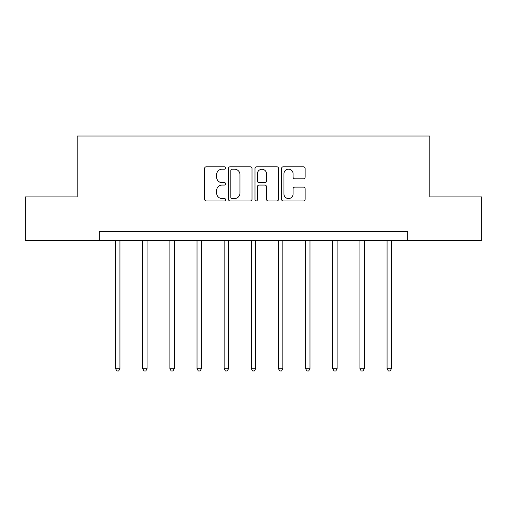 <?xml version="1.0" encoding="UTF-8"?>
<svg xmlns="http://www.w3.org/2000/svg" width="507" height="507" viewBox="0 0 507 507"><rect width="100%" height="100%" fill="white"/><g stroke="black" fill="none" stroke-linecap="round" stroke-linejoin="round"><path stroke-width="0.76" d="M225.659 167.988A1.198 1.198 0 0 0 224.462 166.79L206.311 166.79A1.711 1.711 0 0 0 204.6 168.495L204.6 199.245A1.711 1.711 0 0 0 206.311 200.956L224.462 200.956A1.198 1.198 0 0 0 225.659 199.758A1.198 1.198 0 0 0 224.462 198.56L222.11 198.56A5.469 5.469 0 0 1 216.647 193.097L216.647 190.531A5.469 5.469 0 0 1 222.11 185.068L224.462 185.068A1.198 1.198 0 0 0 225.659 183.87A1.198 1.198 0 0 0 224.462 182.678L222.11 182.678A5.469 5.469 0 0 1 216.647 177.209L216.647 174.649A5.469 5.469 0 0 1 222.11 169.18L224.462 169.18A1.198 1.198 0 0 0 225.659 167.988M303.42 178.832A1.711 1.711 0 0 0 305.132 177.127L305.132 168.495A1.711 1.711 0 0 0 303.42 166.79L283.267 166.79A1.711 1.711 0 0 0 281.556 168.495L281.556 199.245A1.711 1.711 0 0 0 283.267 200.956L303.42 200.956A1.711 1.711 0 0 0 305.132 199.245L305.132 188.826A1.711 1.711 0 0 0 303.42 187.115L294.795 187.115A1.711 1.711 0 0 0 293.09 188.826L293.09 193.991A4.569 4.569 0 0 1 288.521 198.56A4.569 4.569 0 0 1 283.952 193.991L283.952 173.749A4.569 4.569 0 0 1 288.521 169.18A4.569 4.569 0 0 1 293.09 173.749L293.09 177.127A1.711 1.711 0 0 0 294.795 178.832L303.42 178.832M99.309 240.432L25.35 240.432L25.35 196.925L77.21 196.925L77.21 136.015L429.79 136.015L429.79 196.925L481.65 196.925L481.65 240.432L407.691 240.432L407.691 231.731L99.309 231.731L99.309 240.432L407.691 240.432M252.004 168.495A1.711 1.711 0 0 0 250.3 166.79L230.14 166.79A1.711 1.711 0 0 0 228.435 168.495L228.435 199.245A1.711 1.711 0 0 0 230.14 200.956L250.3 200.956A1.711 1.711 0 0 0 252.004 199.245L252.004 168.495M256.7 166.79L276.86 166.79A1.711 1.711 0 0 1 278.565 168.495L278.565 199.245A1.711 1.711 0 0 1 276.86 200.956L268.235 200.956A1.711 1.711 0 0 1 266.524 199.245L266.524 186.772A1.711 1.711 0 0 0 264.819 185.068L259.096 185.068A1.711 1.711 0 0 0 257.385 186.772L257.385 199.758A1.198 1.198 0 0 1 256.193 200.956A1.198 1.198 0 0 1 254.996 199.758L254.996 168.495A1.711 1.711 0 0 1 256.7 166.79M232.022 169.18A1.198 1.198 0 0 0 230.824 170.377L230.824 197.369A1.198 1.198 0 0 0 232.022 198.56L234.494 198.56A5.469 5.469 0 0 0 239.963 193.097L239.963 174.649A5.469 5.469 0 0 0 234.494 169.18L232.022 169.18M266.524 173.838A4.569 4.569 0 0 0 261.954 169.268A4.569 4.569 0 0 0 257.385 173.838L257.385 180.967A1.711 1.711 0 0 0 259.096 182.678L264.819 182.678A1.711 1.711 0 0 0 266.524 180.967L266.524 173.838M115.583 240.432L115.583 368.722L119.931 368.722L119.931 240.432M119.931 368.722L118.632 370.985L116.889 370.985L115.583 368.722M142.733 240.432L142.733 368.722L147.081 368.722L147.081 240.432M147.081 368.722L145.775 370.985L144.039 370.985L142.733 368.722M169.877 240.432L169.877 368.722L174.231 368.722L174.231 240.432M174.231 368.722L172.925 370.985L171.182 370.985L169.877 368.722M197.027 240.432L197.027 368.722L201.38 368.722L201.38 240.432M201.38 368.722L200.075 370.985L198.332 370.985L197.027 368.722M224.176 240.432L224.176 368.722L228.524 368.722L228.524 240.432M228.524 368.722L227.225 370.985L225.482 370.985L224.176 368.722M251.326 240.432L251.326 368.722L255.674 368.722L255.674 240.432M255.674 368.722L254.368 370.985L252.632 370.985L251.326 368.722M278.476 240.432L278.476 368.722L282.824 368.722L282.824 240.432M282.824 368.722L281.518 370.985L279.775 370.985L278.476 368.722M305.62 240.432L305.62 368.722L309.973 368.722L309.973 240.432M309.973 368.722L308.668 370.985L306.925 370.985L305.62 368.722M332.769 240.432L332.769 368.722L337.123 368.722L337.123 240.432M337.123 368.722L335.818 370.985L334.075 370.985L332.769 368.722M359.919 240.432L359.919 368.722L364.267 368.722L364.267 240.432M364.267 368.722L362.961 370.985L361.225 370.985L359.919 368.722M387.069 240.432L387.069 368.722L391.417 368.722L391.417 240.432M391.417 368.722L390.111 370.985L388.368 370.985L387.069 368.722"/></g></svg>
